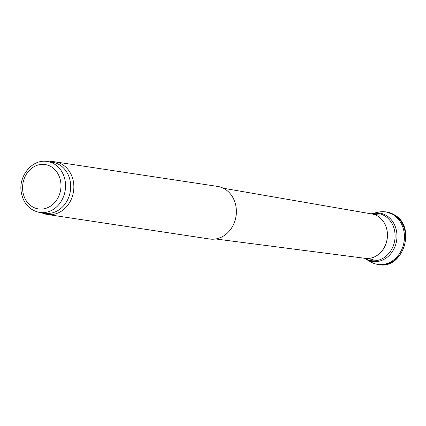 <?xml version="1.0" encoding="UTF-8"?>
<svg xmlns="http://www.w3.org/2000/svg" width="426" height="426" viewBox="0 0 426 426"><rect width="100%" height="100%" fill="white"/><g stroke="black" fill="none" stroke-linecap="round" stroke-linejoin="round"><path stroke-width="0.64" d="M364.491 258.241A24.463 20.853 -81.4 0 0 366.195 259.327L370.945 262.022A26.556 22.642 -81.4 0 0 377.148 264.296A26.556 22.642 -81.4 0 0 402.969 246.366A26.556 22.642 -81.4 0 0 393.097 214.613A26.556 22.642 -81.4 0 0 385.077 211.797A26.556 22.642 -81.4 0 0 378.49 212.137L373.155 213.309A24.463 20.853 -81.4 0 0 371.206 213.841M366.195 259.327A24.463 20.853 -81.4 0 0 394.513 247.714A24.463 20.853 -81.4 0 0 385.892 215.242A24.463 20.853 -81.4 0 0 373.155 213.309M49.379 161.821A26.593 22.674 98.6 0 1 55.06 161.843L217.579 186.418A26.593 22.674 98.6 0 1 226.1 189.889A26.593 22.674 98.6 0 1 236.047 207.047L236.089 207.334A25.762 21.966 98.6 0 1 233.491 224.502L233.368 224.763A26.593 22.674 98.6 0 1 209.624 239.007L47.11 214.432A26.593 22.674 98.6 0 1 41.673 212.771M236.047 207.047A26.593 22.674 98.6 0 1 233.368 224.763M55.06 161.843A26.593 22.674 98.6 0 1 63.586 165.309A26.593 22.674 98.6 0 1 72.244 196.753A26.593 22.674 98.6 0 1 47.11 214.432M47.35 161.513L52.504 162.295A25.762 21.966 98.6 0 1 60.758 165.655A25.762 21.966 98.6 0 1 69.145 196.114A25.762 21.966 98.6 0 1 44.799 213.24L39.645 212.462C29.612 210.29 23.499 203.623 21.3 192.467C18.158 176.05 32.381 158.658 47.35 161.513A25.762 21.966 98.6 0 1 55.604 164.873A25.762 21.966 98.6 0 1 63.991 195.332A25.762 21.966 98.6 0 1 39.645 212.462M378.171 264.487A26.593 22.669 -81.4 0 0 404.018 246.654A26.593 22.669 -81.4 0 0 394.332 214.842A26.593 22.669 -81.4 0 0 386.11 211.919L394.673 214.976C416.921 227.292 402.74 270.521 378.16 264.482L377.138 264.296M364.592 258.252A23.829 20.315 -81.4 0 0 392.596 247.463A23.829 20.315 -81.4 0 0 384.151 215.524A23.829 20.315 -81.4 0 0 371.307 213.857M52.323 167.466A22.44 19.127 98.6 0 1 50.412 206.216A22.44 19.127 98.6 0 1 22.599 186.503A22.44 19.127 98.6 0 1 52.323 167.466M371.845 213.953A22.44 19.127 98.6 0 1 378.805 216.845A22.44 19.127 98.6 0 1 386.153 243.241A22.44 19.127 98.6 0 1 365.135 258.321M223.336 188.239L371.919 213.964A22.44 19.127 98.6 0 1 378.767 216.834A22.44 19.127 98.6 0 1 386.137 243.171A22.44 19.127 98.6 0 1 365.21 258.332L215.668 238.975M385.077 211.797L386.11 211.919M365.055 258.31L373.091 259.525M371.77 213.937L379.8 215.151"/></g></svg>
